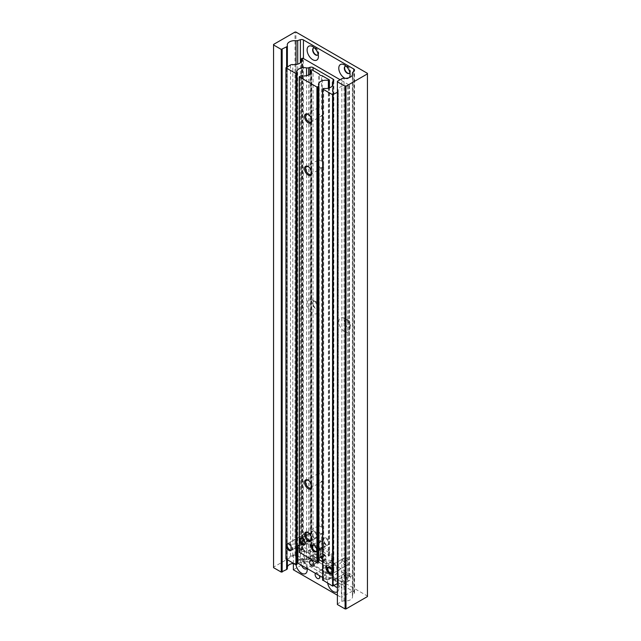 <?xml version="1.0" encoding="UTF-8"?>
<svg xmlns="http://www.w3.org/2000/svg" width="641" height="641" viewBox="0 0 641 641"><rect width="100%" height="100%" fill="white"/><g stroke="black" fill="none" stroke-linecap="round" stroke-linejoin="round"><path stroke-width="0.48" stroke-dasharray="3.21 2.4" d="M331.677 574.088L331.677 574.088A8.004 4.623 60 0 1 326.021 564.288A8.004 4.623 60 0 1 331.677 561.019A8.004 4.623 60 0 1 337.342 570.819A8.004 4.623 60 0 1 331.677 574.088L328.921 572.493A4.094 2.364 60 0 1 326.021 567.477A4.094 2.364 60 0 1 326.87 565.602A4.094 2.364 60 0 1 328.921 565.803A4.094 2.364 60 0 1 331.597 569.408A4.094 2.364 60 0 1 330.964 572.693A4.094 2.364 60 0 1 328.921 572.493L331.677 574.088M328.601 565.987A4.094 2.364 -120 0 0 326.557 565.779A4.094 2.364 -120 0 0 325.924 569.064A4.094 2.364 -120 0 0 328.601 572.677A4.094 2.364 -120 0 0 330.652 572.878A4.094 2.364 -120 0 0 331.277 569.593A4.094 2.364 -120 0 0 328.601 565.987M309.723 558.431A4.287 2.476 -120 0 0 311.598 562.75A4.287 2.476 -120 0 0 314.907 563.896A4.287 2.476 -120 0 0 315.789 561.933A4.287 2.476 -120 0 0 313.922 557.614A4.287 2.476 -120 0 0 310.613 556.468A4.287 2.476 -120 0 0 309.723 558.431A4.287 2.476 60 0 1 310.613 556.468A4.287 2.476 60 0 1 313.922 557.614A4.287 2.476 60 0 1 315.789 561.933A4.287 2.476 60 0 1 314.907 563.896A4.287 2.476 60 0 1 311.598 562.75A4.287 2.476 60 0 1 309.723 558.431M312.808 556.652A4.287 2.476 -120 0 0 314.675 560.971A4.287 2.476 -120 0 0 317.984 562.117A4.287 2.476 -120 0 0 318.873 560.154A4.287 2.476 -120 0 0 316.999 555.843A4.287 2.476 -120 0 0 313.689 554.689A4.287 2.476 -120 0 0 312.808 556.652M341.413 576.724A4.287 2.476 -120 0 0 343.288 581.042A4.287 2.476 -120 0 0 346.589 582.188A4.287 2.476 -120 0 0 347.478 580.225A4.287 2.476 -120 0 0 345.603 575.914A4.287 2.476 -120 0 0 342.302 574.761A4.287 2.476 -120 0 0 341.413 576.724A4.287 2.476 60 0 1 342.302 574.761A4.287 2.476 60 0 1 345.603 575.914A4.287 2.476 60 0 1 347.478 580.225A4.287 2.476 60 0 1 346.589 582.188A4.287 2.476 60 0 1 343.288 581.042A4.287 2.476 60 0 1 341.413 576.724M344.489 574.945A4.287 2.476 -120 0 0 346.364 579.264A4.287 2.476 -120 0 0 349.666 580.417A4.287 2.476 -120 0 0 350.555 578.454A4.287 2.476 -120 0 0 348.688 574.136A4.287 2.476 -120 0 0 345.379 572.982A4.287 2.476 -120 0 0 344.489 574.945M344.449 318.433A8.004 4.623 -120 0 0 338.785 321.702A8.004 4.623 -120 0 0 344.449 331.501A8.004 4.623 -120 0 0 350.106 328.232A8.004 4.623 -120 0 0 344.449 318.433L347.206 320.027A4.094 2.364 -120 0 0 345.162 319.827A4.094 2.364 -120 0 0 344.529 323.112A4.094 2.364 -120 0 0 347.206 326.718A4.094 2.364 -120 0 0 349.257 326.926A4.094 2.364 -120 0 0 350.106 325.051A4.094 2.364 -120 0 0 347.206 320.027L344.449 318.433M347.526 319.843A4.094 2.364 -120 0 0 345.475 319.643A4.094 2.364 -120 0 0 344.85 322.928A4.094 2.364 -120 0 0 347.526 326.533A4.094 2.364 -120 0 0 349.569 326.742A4.094 2.364 -120 0 0 350.202 323.457A4.094 2.364 -120 0 0 347.526 319.843M312.76 300.14A8.004 4.623 -120 0 0 307.103 303.409A8.004 4.623 -120 0 0 312.76 313.209A8.004 4.623 -120 0 0 318.417 309.94A8.004 4.623 -120 0 0 312.76 300.14L315.524 301.735A4.094 2.364 -120 0 0 313.473 301.534A4.094 2.364 -120 0 0 312.848 304.82A4.094 2.364 -120 0 0 315.524 308.425A4.094 2.364 -120 0 0 317.567 308.625A4.094 2.364 -120 0 0 318.417 306.751A4.094 2.364 -120 0 0 315.524 301.735L312.76 300.14M315.837 301.55A4.094 2.364 -120 0 0 313.786 301.35A4.094 2.364 -120 0 0 313.161 304.635A4.094 2.364 -120 0 0 315.837 308.241A4.094 2.364 -120 0 0 317.888 308.449A4.094 2.364 -120 0 0 318.513 305.164A4.094 2.364 -120 0 0 315.837 301.55M349.866 72.721A4.094 2.364 -120 0 0 350.106 71.536A4.094 2.364 -120 0 0 347.206 66.52L344.449 64.925L347.206 66.52A4.094 2.364 -120 0 0 346.06 66.135M349.409 73.314A4.094 2.364 -120 0 0 349.569 73.234A4.094 2.364 -120 0 0 350.202 69.949A4.094 2.364 -120 0 0 347.526 66.335A4.094 2.364 -120 0 0 345.475 66.135A4.094 2.364 -120 0 0 345.323 66.239M318.184 54.429A4.094 2.364 -120 0 0 318.417 53.243A4.094 2.364 -120 0 0 315.524 48.227L312.76 46.633L315.524 48.227A4.094 2.364 -120 0 0 314.378 47.835M317.72 55.022A4.094 2.364 -120 0 0 317.888 54.942A4.094 2.364 -120 0 0 318.513 51.657A4.094 2.364 -120 0 0 315.837 48.043A4.094 2.364 -120 0 0 313.786 47.843A4.094 2.364 -120 0 0 313.633 47.947M293.362 563.407A7.428 4.287 180 0 1 296.022 563.407A2.564 1.482 0 0 0 297.72 563.247L300.389 562.397A2.564 1.482 180 0 1 303.441 562.646L353.768 591.699A2.564 1.482 180 0 1 354.513 592.741A2.564 1.482 180 0 1 354.193 593.462L352.718 595A2.564 1.482 0 0 0 352.398 595.713A2.564 1.482 0 0 0 352.438 595.978A7.428 4.287 180 0 1 352.558 596.747A7.428 4.287 180 0 1 344.041 600.986A2.564 1.482 0 0 0 341.853 601.402L337.382 603.982L337.382 81.287M337.382 603.982L337.382 604.511M345.122 78.338A8.004 4.623 -120 0 0 349.321 77.593M287.344 45.559L287.344 568.263A7.428 4.287 180 0 1 287.264 567.63A7.428 4.287 180 0 1 287.376 566.9M367.445 596.563L367.445 596.042L295.918 554.745L295.012 554.745L273.555 567.133L273.555 44.437M273.555 567.133L273.555 567.654M295.012 554.745L295.012 32.05M295.918 554.745L295.918 32.05M367.445 596.042L367.445 73.346M301.494 565.282A4.287 2.476 60 0 1 301.126 563.399A4.287 2.476 60 0 1 302.015 561.436A4.287 2.476 60 0 1 304.163 561.644A4.287 2.476 60 0 1 307.191 566.9A4.287 2.476 60 0 1 306.823 568.359M334.201 585.433A4.287 2.476 60 0 1 332.815 581.691A4.287 2.476 60 0 1 333.705 579.728A4.287 2.476 60 0 1 335.844 579.937A4.287 2.476 60 0 1 338.881 585.193A4.287 2.476 60 0 1 337.991 587.156A4.287 2.476 60 0 1 337.382 587.348M315.444 573.334A3.197 1.851 60 0 1 315.773 573.038A3.197 1.851 60 0 1 317.375 573.198A3.197 1.851 60 0 1 319.306 575.57M328.601 566.716A3.197 1.851 60 0 1 330.692 569.537A3.197 1.851 60 0 1 330.203 572.101A3.197 1.851 60 0 1 328.601 571.94A3.197 1.851 60 0 1 326.509 569.12A3.197 1.851 60 0 1 327.006 566.556A3.197 1.851 60 0 1 328.601 566.716M307.191 566.9L307.191 569.929M307.071 568.503A8.004 4.623 -120 0 0 301.534 560.13A8.004 4.623 -120 0 0 295.878 563.399A8.004 4.623 -120 0 0 296.014 564.929M338.881 585.193L338.881 588.222A8.004 4.623 -120 0 0 333.224 578.422A8.004 4.623 -120 0 0 327.559 581.691A8.004 4.623 -120 0 0 327.703 583.238M337.382 591.787A8.004 4.623 -120 0 0 338.881 588.222M304.611 563.319L352.598 591.018L352.598 575.338L304.611 547.638L304.611 563.319L293.386 569.801M352.598 591.018L341.365 597.5L341.365 581.82L352.598 575.338M337.382 595.201L341.365 597.5M293.386 563.423L293.386 554.12L304.611 547.638M341.365 581.82L293.386 554.12M292.817 540.772L301.679 535.547L301.679 540.651L298.778 544.634L292.817 543.848L292.817 64.565M305.701 534.466A3.838 2.219 -120 0 0 303.778 534.274A3.838 2.219 -120 0 0 303.185 537.35A3.838 2.219 -120 0 0 305.701 540.74A3.838 2.219 -120 0 0 307.616 540.932A3.838 2.219 -120 0 0 308.209 537.847A3.838 2.219 -120 0 0 305.701 534.466M346.436 557.99A3.838 2.219 -120 0 0 344.513 557.798A3.838 2.219 -120 0 0 343.929 560.875A3.838 2.219 -120 0 0 346.436 564.256A3.838 2.219 -120 0 0 348.359 564.449A3.838 2.219 -120 0 0 348.944 561.372A3.838 2.219 -120 0 0 346.436 557.99M326.069 561.7L326.069 561.7A8.069 4.655 60 0 1 320.364 551.821A8.069 4.655 60 0 1 326.069 548.528A8.069 4.655 60 0 1 331.774 558.407A8.069 4.655 60 0 1 326.069 561.7L323.264 560.082A4.094 2.364 60 0 1 320.364 555.058A4.094 2.364 60 0 1 321.213 553.183A4.094 2.364 60 0 1 323.264 553.391A4.094 2.364 60 0 1 325.94 556.997A4.094 2.364 60 0 1 325.308 560.282A4.094 2.364 60 0 1 323.264 560.082L326.069 561.7M323.08 553.495A4.094 2.364 -120 0 0 321.029 553.287A4.094 2.364 -120 0 0 320.404 556.572A4.094 2.364 -120 0 0 323.08 560.186A4.094 2.364 -120 0 0 325.131 560.386A4.094 2.364 -120 0 0 325.756 557.101A4.094 2.364 -120 0 0 323.08 553.495M296.991 564.328A7.428 4.287 180 0 1 296.775 563.287A7.428 4.287 180 0 1 297.015 562.205M297.52 561.412A7.428 4.287 180 0 1 306.55 559.224A2.564 1.482 0 0 0 308.642 559.104L309.972 558.656A2.564 1.482 180 0 1 313.064 558.896L333.096 570.458A2.564 1.482 180 0 1 333.849 571.508A2.564 1.482 180 0 1 333.504 572.245L332.735 573.014A2.564 1.482 0 0 0 332.399 573.751A2.564 1.482 0 0 0 332.527 574.224A7.428 4.287 180 0 1 332.911 575.578A7.428 4.287 180 0 1 323.689 579.736L322.719 580.049L322.719 88.706M337.382 583.598L337.583 583.486A2.564 1.482 0 0 0 338.336 582.437A2.564 1.482 0 0 0 338.288 582.148A7.428 4.287 180 0 1 338.144 581.323A7.428 4.287 180 0 1 347.606 577.196A1.186 0.681 0 0 0 348.768 577.028L349.337 576.387L302.8 549.521L301.695 549.85A1.186 0.681 0 0 0 301.35 550.331A1.186 0.681 0 0 0 301.39 550.515A7.428 4.287 180 0 1 301.679 551.693A7.428 4.287 180 0 1 292.817 555.899A2.564 1.482 0 0 0 290.509 556.3L286.054 558.88L286.054 67.537M337.382 92.264L337.583 92.152A2.564 1.482 0 0 0 338.336 91.102A2.564 1.482 0 0 0 338.288 90.814A7.428 4.287 180 0 1 338.144 89.988A7.428 4.287 180 0 1 347.606 85.862A1.186 0.681 0 0 0 348.768 85.694L349.337 85.053L340.099 79.716M338.288 570.097L346.228 565.683L343.296 560.595L338.144 565.178L338.288 582.148M323.08 559.449A3.197 1.851 -120 0 0 324.683 559.609A3.197 1.851 -120 0 0 325.171 557.045A3.197 1.851 -120 0 0 323.08 554.225A3.197 1.851 -120 0 0 321.478 554.064A3.197 1.851 -120 0 0 320.989 556.628A3.197 1.851 -120 0 0 323.08 559.449M322.607 561.788L325.636 563.535L325.636 579.216A1.282 0.737 0 0 0 326.782 579.424A6.787 3.918 0 0 0 330.275 578.35A6.787 3.918 0 0 0 332.262 575.578A6.787 3.918 0 0 0 331.806 574.16A3.197 1.851 180 0 1 331.589 573.495A3.197 1.851 180 0 1 332.807 572.044A1.923 1.106 0 0 0 332.975 571.956A1.923 1.106 0 0 0 333.536 571.171A1.923 1.106 0 0 0 332.975 570.386L313.185 558.968A1.923 1.106 0 0 0 310.324 559.064A3.197 1.851 180 0 1 310.076 559.224A3.197 1.851 180 0 1 306.654 559.641A6.787 3.918 0 0 0 297.544 562.542L297.544 546.861M326.782 579.424L326.782 563.743A6.787 3.918 0 0 0 330.275 562.67A6.787 3.918 0 0 0 332.262 559.897A6.787 3.918 0 0 0 331.806 558.479A3.197 1.851 180 0 1 331.589 557.814A3.197 1.851 180 0 1 332.807 556.364A1.923 1.106 0 0 0 332.975 556.276A1.923 1.106 0 0 0 333.536 555.491A1.923 1.106 0 0 0 332.975 554.705L313.185 543.288A1.923 1.106 0 0 0 310.324 543.384A3.197 1.851 180 0 1 310.076 543.544A3.197 1.851 180 0 1 306.654 543.961A6.787 3.918 0 0 0 299.251 544.938M299.251 548.303L318.857 559.625M325.636 579.216L322.607 577.469M326.782 563.743A1.282 0.737 180 0 1 325.636 563.535M332.006 573.767A3.838 2.219 -120 0 0 332.519 573.599A3.838 2.219 -120 0 0 333.104 570.522A3.838 2.219 -120 0 0 330.596 567.133A3.838 2.219 -120 0 0 328.673 566.94A3.838 2.219 -120 0 0 328.272 567.301M345.082 565.042A3.838 2.219 -120 0 0 346.997 565.234A3.838 2.219 -120 0 0 347.59 562.157A3.838 2.219 -120 0 0 345.082 558.768A3.838 2.219 -120 0 0 343.159 558.583A3.838 2.219 -120 0 0 342.574 561.66A3.838 2.219 -120 0 0 345.082 565.042M291.27 550.242A3.838 2.219 -120 0 0 291.775 550.074A3.838 2.219 -120 0 0 292.36 546.997A3.838 2.219 -120 0 0 289.852 543.616A3.838 2.219 -120 0 0 287.937 543.424A3.838 2.219 -120 0 0 287.537 543.776M304.339 541.525A3.838 2.219 -120 0 0 306.262 541.709A3.838 2.219 -120 0 0 306.847 538.632A3.838 2.219 -120 0 0 304.339 535.251A3.838 2.219 -120 0 0 302.416 535.059A3.838 2.219 -120 0 0 301.831 538.136A3.838 2.219 -120 0 0 304.339 541.525M319.995 548.159L321.453 547.326M326.429 538.176A3.838 2.219 -120 0 0 324.506 537.983A3.838 2.219 -120 0 0 323.921 541.068A3.838 2.219 -120 0 0 326.429 544.449A3.838 2.219 -120 0 0 328.352 544.642A3.838 2.219 -120 0 0 328.937 541.565A3.838 2.219 -120 0 0 326.429 538.176M322.607 546.901L326.75 545.563L322.607 540.651M309.683 534.257L311.181 532.182L311.181 537.43L309.683 540.523L308.233 541.365C305.22 542.695 303.025 542.006 301.647 539.305L302.937 536.854L309.683 534.257M314.659 531.381A3.838 2.219 -120 0 0 312.744 531.189A3.838 2.219 -120 0 0 312.151 534.274A3.838 2.219 -120 0 0 314.659 537.655A3.838 2.219 -120 0 0 316.582 537.847A3.838 2.219 -120 0 0 317.167 534.77A3.838 2.219 -120 0 0 314.659 531.381M311.774 486.198A4.351 2.516 -120 0 0 311.782 485.894A4.351 2.516 -120 0 0 308.706 480.566L308.145 480.237L308.706 480.566A4.351 2.516 -120 0 0 308.433 480.421M322.607 556.316A7.428 4.287 180 0 1 328.368 556.108L329.33 555.531L322.247 551.444L322.247 533.496A4.351 2.516 -120 0 0 322.719 533.32A4.351 2.516 -120 0 0 322.247 527.575L322.247 481.231L320.003 481.151L318.841 479.26A4.351 2.516 -120 0 1 318.369 473.515A4.351 2.516 -120 0 1 318.841 473.338L322.247 475.31L322.247 167.605L320.003 167.533L318.841 165.642A4.351 2.516 -120 0 1 318.369 159.897L306.534 166.732M311.774 538.472A4.351 2.516 -120 0 0 311.782 538.168A4.351 2.516 -120 0 0 308.706 532.831L308.145 532.503L308.706 532.831A4.351 2.516 -120 0 0 308.433 532.687M322.247 533.496L320.003 533.424L318.841 531.533A4.351 2.516 -120 0 1 318.369 525.78A4.351 2.516 -120 0 1 318.841 525.612L322.247 527.575M311.774 120.316A4.351 2.516 -120 0 0 311.782 120.003A4.351 2.516 -120 0 0 308.706 114.675L308.145 114.346L308.706 114.675A4.351 2.516 -120 0 0 308.433 114.531M322.247 167.605A4.351 2.516 -120 0 0 322.719 167.437A4.351 2.516 -120 0 0 322.247 161.684L322.247 115.34L320.003 115.26L318.841 113.369A4.351 2.516 -120 0 1 318.369 107.624A4.351 2.516 -120 0 1 318.841 107.448L322.247 109.419L322.247 75.79M311.774 172.581A4.351 2.516 -120 0 0 311.782 172.277A4.351 2.516 -120 0 0 308.706 166.948L308.145 166.62L308.706 166.948A4.351 2.516 -120 0 0 308.433 166.804M318.369 159.897A4.351 2.516 -120 0 1 318.841 159.721L322.247 161.684M322.247 551.444A1.282 0.737 0 0 0 321.558 551.236A2.885 1.667 180 0 1 320.003 550.771A2.885 1.667 180 0 1 319.202 549.874A1.282 0.737 0 0 0 318.841 549.473L311.766 545.387L310.773 545.948A7.428 4.287 180 0 1 311.181 547.35A7.428 4.287 180 0 1 301.647 551.468A1.282 0.737 0 0 0 300.381 551.653L299.363 552.238L299.363 76.583M322.247 481.231A4.351 2.516 -120 0 0 322.719 481.054A4.351 2.516 -120 0 0 322.247 475.31M322.247 115.34A4.351 2.516 -120 0 0 322.719 115.164A4.351 2.516 -120 0 0 322.247 109.419M318.857 543.215L318.857 549.369M318.809 549.217L318.809 561.372A7.428 4.287 180 0 1 318.497 560.154A7.428 4.287 180 0 1 318.857 558.84M316.35 551.444A3.838 2.219 -120 0 0 316.854 551.276A3.838 2.219 -120 0 0 317.439 548.199A3.838 2.219 -120 0 0 314.931 544.818A3.838 2.219 -120 0 0 313.008 544.626A3.838 2.219 -120 0 0 312.616 544.978M325.796 544.818A3.838 2.219 -120 0 0 327.719 545.002A3.838 2.219 -120 0 0 328.304 541.925A3.838 2.219 -120 0 0 325.796 538.544A3.838 2.219 -120 0 0 323.873 538.352A3.838 2.219 -120 0 0 323.288 541.429A3.838 2.219 -120 0 0 325.796 544.818M304.579 544.65A3.838 2.219 -120 0 0 305.084 544.481A3.838 2.219 -120 0 0 305.669 541.405A3.838 2.219 -120 0 0 303.161 538.023A3.838 2.219 -120 0 0 301.246 537.831A3.838 2.219 -120 0 0 300.845 538.184M314.026 538.023A3.838 2.219 -120 0 0 315.949 538.208A3.838 2.219 -120 0 0 316.534 535.131A3.838 2.219 -120 0 0 314.026 531.75A3.838 2.219 -120 0 0 312.103 531.557A3.838 2.219 -120 0 0 311.518 534.634A3.838 2.219 -120 0 0 314.026 538.023M341.853 601.402L341.853 78.707M344.041 600.986L344.041 78.29M352.438 595.978L352.438 74.821M352.718 595L352.718 72.305M354.193 593.462L354.193 70.766M353.768 591.699L353.768 71.207M303.441 562.646L303.441 58.555M300.389 562.397L300.389 62.77M297.72 563.247L297.72 64.148M296.022 563.407L296.022 64.517M286.623 559.521L286.623 67.209M306.55 559.224L306.55 75.67M290.509 556.3L290.509 64.965M292.817 555.899L292.817 543.848M301.39 550.515L301.39 61.536M301.695 549.85L301.695 58.507M302.256 549.521L302.256 58.187M302.8 549.521L302.8 58.187M349.337 576.387L349.337 85.053M349.337 576.7L349.337 85.365M348.768 577.028L348.768 85.694M347.606 577.196L347.606 85.862M338.288 567.021L338.288 90.814M337.583 583.486L337.583 92.152M323.08 579.833L323.08 88.498M323.689 579.736L323.689 88.402M332.527 574.224L332.527 85.606M332.735 573.014L332.735 81.679M333.504 572.245L333.504 80.91M333.096 570.458L333.096 81.319M313.064 558.896L313.064 70.486M309.972 558.656L309.972 74.044M308.642 559.104L308.642 74.925M306.654 543.961L306.654 559.641M332.975 570.386L332.975 554.705M331.806 574.16L331.806 558.479M310.324 559.064L310.324 543.384M313.185 543.288L313.185 558.968M332.807 556.364L332.807 572.044M321.558 108.89L321.558 75.582M321.558 474.781L321.558 167.726M321.558 161.155L321.558 115.452M321.558 551.236L321.558 533.616M321.558 527.046L321.558 481.343M318.841 473.338L318.841 165.642M318.841 525.612L318.841 479.26M318.841 549.473L318.841 531.533M311.766 545.387L311.766 69.733M318.841 107.448L318.841 73.819M318.841 159.721L318.841 113.369M319.202 473.419L319.202 166.364M319.202 525.684L319.202 479.981M329.33 555.531L329.33 79.877M319.202 549.874L319.202 532.254M319.202 107.528L319.202 74.22M319.202 159.793L319.202 114.09M311.222 545.387L311.222 69.733M329.33 555.843L329.33 87.913M329.025 556.019L329.025 88.009M328.368 556.108L328.368 88.194M318.809 548.44L318.809 85.718M300.381 551.653L300.381 75.999M301.647 551.468L301.647 539.305M301.647 538.536L301.647 75.806M310.773 545.948L310.773 73.106M310.925 545.563L310.925 69.909M326.021 567.477L326.021 564.288M317.984 562.117L306.302 568.863M349.666 580.417L337.991 587.156M352.558 596.747L352.558 74.052M352.398 595.713L352.398 74.941M354.513 592.741L354.513 70.045M287.264 567.63L287.264 44.934M287.376 559.954L287.376 66.776M318.417 53.243L318.417 56.432M350.106 71.536L350.106 74.725M318.417 306.751L318.417 309.94M350.106 325.051L350.106 328.232M345.379 572.982L333.705 579.728M313.689 554.689L302.015 561.436M330.203 572.101L318.978 578.583M327.006 566.556L315.773 573.038M304.163 561.644L301.534 560.13M335.844 579.937L333.224 578.422M303.778 534.274L301.647 535.507M293.594 540.155L287.032 543.945M344.513 557.798L327.767 567.469M320.364 555.058L320.364 551.821M296.775 563.287L296.775 71.952M301.679 551.693L301.679 540.651M301.679 535.547L301.679 60.358M301.35 550.331L301.35 61.624M349.449 576.539L349.449 85.205M338.144 581.323L338.144 570.282M338.144 565.178L338.144 89.988M338.336 582.437L338.336 569.593M338.336 568.102L338.336 91.102M332.911 575.578L332.911 84.243M332.399 573.751L332.399 85.814M333.849 571.508L333.849 80.173M348.359 564.449L346.228 565.683M338.176 570.33L331.613 574.12M307.616 540.932L290.87 550.595M324.683 559.609L313.361 566.139M333.536 555.491L333.536 571.171M332.262 559.897L332.262 575.578M321.478 554.064L310.164 560.603M331.589 557.814L331.589 573.495M332.519 573.599L346.997 565.234M328.673 566.94L343.159 558.583M291.775 550.074L306.262 541.709M287.937 543.424L302.416 535.059M324.506 537.983L312.103 545.146M328.352 544.642L326.75 545.563M312.744 531.189L311.133 532.118M302.937 536.854L300.341 538.352M318.369 473.515L306.534 480.349M318.369 525.78L306.534 532.615M318.369 107.624L306.534 114.459M329.442 555.691L329.442 87.873M318.497 560.154L318.497 550.234M318.497 544.986L318.497 84.5M311.181 547.35L311.181 537.43M311.181 532.182L311.181 71.696M310.733 545.828L310.733 73.162M322.719 167.437L310.885 174.272M311.782 172.277L311.782 172.926M322.719 115.164L310.885 121.998M311.782 120.003L311.782 120.66M322.719 533.32L310.885 540.155M311.782 538.168L311.782 538.817M322.719 481.054L310.885 487.889M311.782 485.894L311.782 486.551M316.582 537.847L304.179 545.002M318.545 550.298L315.949 551.797M316.854 551.276L318.857 550.122M322.607 547.959L327.719 545.002M313.008 544.626L323.873 538.352M305.084 544.481L315.949 538.208M301.246 537.831L312.103 531.557"/><path stroke-width="0.96" d="M349.321 77.593A8.004 4.623 -120 0 0 350.106 74.725A8.004 4.623 -120 0 0 344.449 64.925L344.449 64.925A8.004 4.623 -120 0 0 338.785 68.194A8.004 4.623 -120 0 0 344.449 77.994A8.004 4.623 -120 0 0 345.122 78.338M346.06 66.135A4.094 2.364 -120 0 0 345.162 66.319A4.094 2.364 -120 0 0 344.529 69.605A4.094 2.364 -120 0 0 347.206 73.21A4.094 2.364 -120 0 0 349.257 73.419A4.094 2.364 -120 0 0 349.866 72.721M345.323 66.239A4.094 2.364 -120 0 0 344.89 69.565A4.094 2.364 -120 0 0 347.526 73.026A4.094 2.364 -120 0 0 349.409 73.314M312.76 46.633A8.004 4.623 -120 0 0 307.103 49.902A8.004 4.623 -120 0 0 312.76 59.701A8.004 4.623 -120 0 0 318.417 56.432A8.004 4.623 -120 0 0 312.76 46.633L312.76 46.633M314.378 47.835A4.094 2.364 -120 0 0 313.473 48.027A4.094 2.364 -120 0 0 312.848 51.304A4.094 2.364 -120 0 0 315.524 54.918A4.094 2.364 -120 0 0 317.567 55.118A4.094 2.364 -120 0 0 318.184 54.429M313.633 47.947A4.094 2.364 -120 0 0 313.209 51.272A4.094 2.364 -120 0 0 315.837 54.733A4.094 2.364 -120 0 0 317.72 55.022M337.382 81.808L345.082 86.255L345.988 86.255L367.445 73.867L367.445 73.346L295.918 32.05L295.012 32.05L273.555 44.437L273.555 44.958L281.255 49.405L286.623 46.825A2.564 1.482 0 0 0 287.376 45.775A2.564 1.482 0 0 0 287.344 45.559A7.428 4.287 180 0 1 287.264 44.934A7.428 4.287 180 0 1 296.022 40.712A2.564 1.482 0 0 0 297.72 40.551L300.389 39.702A2.564 1.482 180 0 1 303.441 39.95L353.768 69.004A2.564 1.482 180 0 1 354.513 70.045A2.564 1.482 180 0 1 354.193 70.766L352.718 72.305A2.564 1.482 0 0 0 352.398 73.018A2.564 1.482 0 0 0 352.438 73.282A7.428 4.287 180 0 1 352.558 74.052A7.428 4.287 180 0 1 344.041 78.29A2.564 1.482 0 0 0 341.853 78.707L337.382 81.287L337.382 604.511L345.082 608.95L345.082 86.255M287.376 566.9A7.428 4.287 180 0 1 293.362 563.407M273.555 44.958L273.555 567.654L281.255 572.101L286.623 569.52A2.564 1.482 0 0 0 287.376 568.479A2.564 1.482 0 0 0 287.344 568.263M282.16 572.101L282.16 49.405M281.255 572.101L281.255 49.405M345.082 608.95L345.988 608.95L367.445 596.563L367.445 73.867M345.988 608.95L345.988 86.255M306.823 568.359A4.287 2.476 60 0 1 306.302 568.863A4.287 2.476 60 0 1 301.494 565.282M337.382 587.348A4.287 2.476 60 0 1 334.201 585.433M319.306 575.57A3.197 1.851 60 0 1 318.978 578.583A3.197 1.851 60 0 1 317.375 578.422A3.197 1.851 60 0 1 315.404 575.955A3.197 1.851 60 0 1 315.444 573.334M296.014 564.929A8.004 4.623 -120 0 0 302.167 573.519A8.004 4.623 -120 0 0 307.191 569.929A8.004 4.623 -120 0 0 307.071 568.503M327.703 583.238A8.004 4.623 -120 0 0 331.774 590.441A8.004 4.623 -120 0 0 337.382 591.787M293.386 563.423L293.386 569.801L337.382 595.201M288.947 544.137A3.838 2.219 -120 0 0 287.032 543.945A3.838 2.219 -120 0 0 286.439 547.021A3.838 2.219 -120 0 0 288.947 550.411A3.838 2.219 -120 0 0 290.87 550.595A3.838 2.219 -120 0 0 291.455 547.518A3.838 2.219 -120 0 0 288.947 544.137M329.69 567.654A3.838 2.219 -120 0 0 327.767 567.469A3.838 2.219 -120 0 0 327.182 570.546A3.838 2.219 -120 0 0 329.69 573.927A3.838 2.219 -120 0 0 331.613 574.12A3.838 2.219 -120 0 0 332.198 571.043A3.838 2.219 -120 0 0 329.69 567.654M297.015 562.205A7.428 4.287 180 0 1 297.52 561.412M340.099 79.716L302.8 58.187L301.695 58.507A1.186 0.681 0 0 0 301.35 58.996A1.186 0.681 0 0 0 301.39 59.18A7.428 4.287 180 0 1 301.679 60.358A7.428 4.287 180 0 1 292.817 64.565A2.564 1.482 0 0 0 290.509 64.965L286.054 67.858L295.918 73.555L296.991 72.994A7.428 4.287 180 0 1 296.775 71.952A7.428 4.287 180 0 1 306.55 67.89A2.564 1.482 0 0 0 308.642 67.77L309.972 67.321A2.564 1.482 180 0 1 313.064 67.561L333.096 79.123A2.564 1.482 180 0 1 333.849 80.173A2.564 1.482 180 0 1 333.504 80.91L332.735 81.679A2.564 1.482 0 0 0 332.399 82.417A2.564 1.482 0 0 0 332.527 82.881A7.428 4.287 180 0 1 332.911 84.243A7.428 4.287 180 0 1 323.689 88.402L322.719 89.027L332.583 94.724L337.382 92.264M286.054 558.88L295.918 564.889L297.015 564.417L296.991 73.17M322.719 580.049L332.583 586.058L337.382 583.598M311.766 565.987A3.197 1.851 -120 0 0 313.361 566.139A3.197 1.851 -120 0 0 313.858 563.575A3.197 1.851 -120 0 0 311.766 560.755A3.197 1.851 -120 0 0 310.164 560.603A3.197 1.851 -120 0 0 309.675 563.167A3.197 1.851 -120 0 0 311.766 565.987M299.251 544.938A6.787 3.918 0 0 0 297.544 546.861A1.282 0.737 0 0 0 297.52 546.997A1.282 0.737 0 0 0 297.897 547.526L299.251 548.303M318.857 559.625L322.607 561.788M322.607 577.469L297.897 563.207L297.897 547.526M297.544 562.542A1.282 0.737 0 0 0 297.52 562.686A1.282 0.737 0 0 0 297.897 563.207M328.272 567.301A3.838 2.219 -120 0 0 328.224 570.442A3.838 2.219 -120 0 0 330.596 573.407A3.838 2.219 -120 0 0 332.006 573.767M287.537 543.776A3.838 2.219 -120 0 0 287.488 546.917A3.838 2.219 -120 0 0 289.852 549.882A3.838 2.219 -120 0 0 291.27 550.242M314.026 545.339A3.838 2.219 -120 0 0 312.103 545.146A3.838 2.219 -120 0 0 311.518 548.223A3.838 2.219 -120 0 0 314.026 551.613A3.838 2.219 -120 0 0 315.949 551.797A3.838 2.219 -120 0 0 316.534 548.72A3.838 2.219 -120 0 0 314.026 545.339M322.607 540.651L319.995 541.893L318.857 543.215M321.453 547.326L322.607 546.901M302.256 538.544A3.838 2.219 -120 0 0 300.341 538.352A3.838 2.219 -120 0 0 299.748 541.429A3.838 2.219 -120 0 0 302.256 544.818A3.838 2.219 -120 0 0 304.179 545.002A3.838 2.219 -120 0 0 304.763 541.925A3.838 2.219 -120 0 0 302.256 538.544M308.145 480.237A5.152 2.973 -120 0 0 304.499 482.336A5.152 2.973 -120 0 0 308.145 488.65A5.152 2.973 -120 0 0 311.782 486.551A5.152 2.973 -120 0 0 308.145 480.237L308.145 480.237M308.433 480.421A4.351 2.516 -120 0 0 306.534 480.349A4.351 2.516 -120 0 0 305.861 483.835A4.351 2.516 -120 0 0 308.706 487.673A4.351 2.516 -120 0 0 310.885 487.889A4.351 2.516 -120 0 0 311.774 486.198M308.145 532.503A5.152 2.973 -120 0 0 304.499 534.61A5.152 2.973 -120 0 0 308.145 540.924A5.152 2.973 -120 0 0 311.782 538.817A5.152 2.973 -120 0 0 308.145 532.503L308.145 532.503M308.433 532.687A4.351 2.516 -120 0 0 306.534 532.615A4.351 2.516 -120 0 0 305.861 536.108A4.351 2.516 -120 0 0 308.706 539.938A4.351 2.516 -120 0 0 310.885 540.155A4.351 2.516 -120 0 0 311.774 538.472M308.145 114.346A5.152 2.973 -120 0 0 304.499 116.454A5.152 2.973 -120 0 0 308.145 122.768A5.152 2.973 -120 0 0 311.782 120.66A5.152 2.973 -120 0 0 308.145 114.346L308.145 114.346M308.433 114.531A4.351 2.516 -120 0 0 306.534 114.459A4.351 2.516 -120 0 0 305.861 117.944A4.351 2.516 -120 0 0 308.706 121.782A4.351 2.516 -120 0 0 310.885 121.998A4.351 2.516 -120 0 0 311.774 120.316M308.145 166.62A5.152 2.973 -120 0 0 304.499 168.719A5.152 2.973 -120 0 0 308.145 175.033A5.152 2.973 -120 0 0 311.782 172.926A5.152 2.973 -120 0 0 308.145 166.62L308.145 166.62M308.433 166.804A4.351 2.516 -120 0 0 306.534 166.732A4.351 2.516 -120 0 0 305.861 170.218A4.351 2.516 -120 0 0 308.706 174.056A4.351 2.516 -120 0 0 310.885 174.272A4.351 2.516 -120 0 0 311.774 172.581M321.558 75.582A2.885 1.667 180 0 1 320.003 75.117A2.885 1.667 180 0 1 319.202 74.22A1.282 0.737 0 0 0 318.841 73.819L311.766 69.733L310.773 70.294A7.428 4.287 180 0 1 311.181 71.696A7.428 4.287 180 0 1 301.647 75.806A1.282 0.737 0 0 0 300.381 75.999L299.363 76.896L316.926 87.04L318.481 86.447A1.282 0.737 0 0 0 318.857 85.926A1.282 0.737 0 0 0 318.809 85.718A7.428 4.287 180 0 1 318.497 84.5A7.428 4.287 180 0 1 328.368 80.454L329.33 79.877L322.247 75.79A1.282 0.737 0 0 0 321.558 75.582M318.857 558.84A7.428 4.287 180 0 1 322.607 556.316M318.857 549.369L319.995 548.159M299.363 552.238L316.926 562.694L318.481 562.101A1.282 0.737 0 0 0 318.857 561.58A1.282 0.737 0 0 0 318.809 561.372M312.616 544.978A3.838 2.219 -120 0 0 312.568 548.119A3.838 2.219 -120 0 0 314.931 551.084A3.838 2.219 -120 0 0 316.35 551.444M300.845 538.184A3.838 2.219 -120 0 0 300.797 541.325A3.838 2.219 -120 0 0 303.161 544.289A3.838 2.219 -120 0 0 304.579 544.65M352.438 74.821L352.438 73.282M353.768 71.207L353.768 69.004M303.441 58.555L303.441 39.95M300.389 62.77L300.389 39.702M297.72 64.148L297.72 40.551M296.022 64.517L296.022 40.712M286.623 569.52L286.623 559.521M286.623 67.209L286.623 46.825M306.55 75.67L306.55 67.89M296.823 564.681L296.823 73.346M296.463 564.889L296.463 73.555M295.918 564.889L295.918 73.555M286.054 559.192L286.054 67.858M301.39 61.536L301.39 59.18M333.128 586.058L333.128 94.724M332.583 586.058L332.583 94.724M322.719 580.361L322.719 89.027M332.527 85.606L332.527 82.881M333.096 81.319L333.096 79.123M313.064 70.486L313.064 67.561M309.972 74.044L309.972 67.321M308.642 74.925L308.642 67.77M329.33 87.913L329.33 80.189M329.025 88.009L329.025 80.365M328.368 88.194L328.368 80.454M318.481 562.101L318.481 86.447M317.463 562.694L317.463 87.04M316.926 562.694L316.926 87.04M299.363 552.55L299.363 76.896M310.773 73.106L310.773 70.294M352.398 74.941L352.398 73.018M287.376 568.479L287.376 559.954M287.376 66.776L287.376 45.775M297.015 564.417L297.015 73.082M285.942 559.032L285.942 67.698M301.35 61.624L301.35 58.996M322.607 580.201L322.607 88.867M332.399 85.814L332.399 82.417M297.52 546.997L297.52 562.686M329.442 87.873L329.442 80.037M318.857 561.58L318.857 85.926M299.251 552.398L299.251 76.744M310.733 73.162L310.733 70.165M318.857 550.122L322.607 547.959"/></g></svg>
